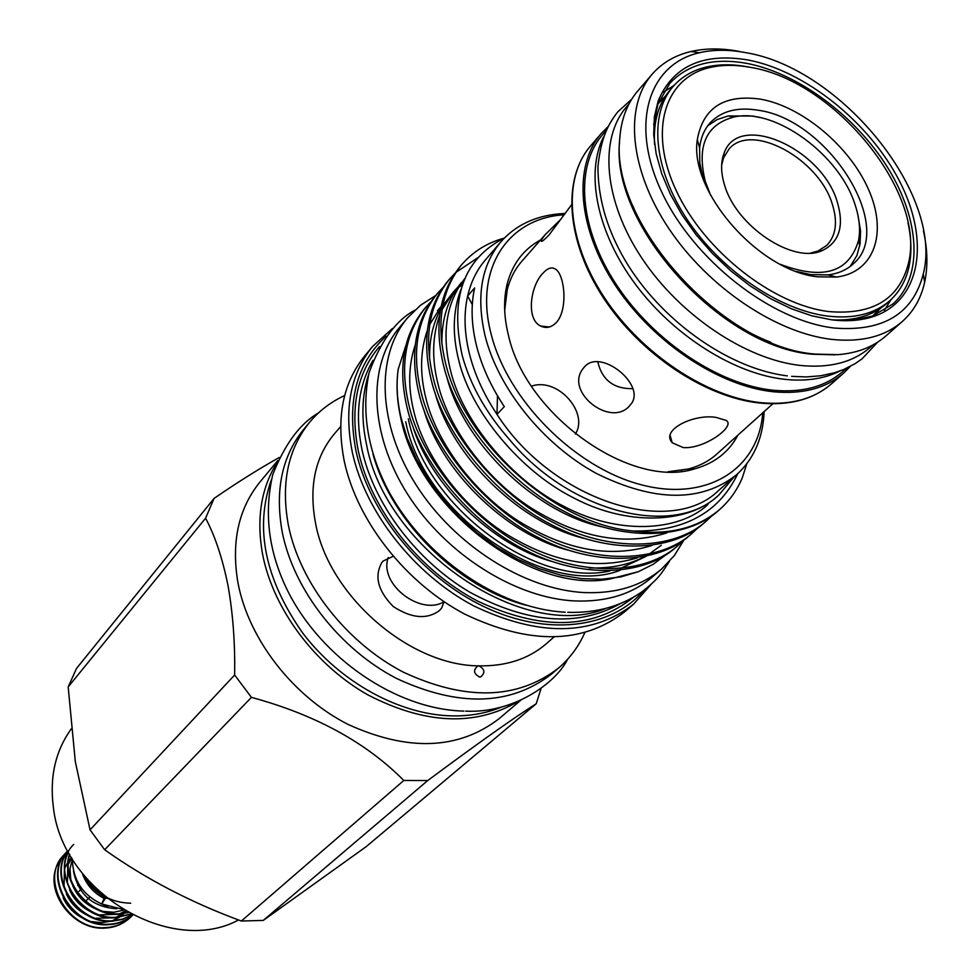 <?xml version="1.0" encoding="UTF-8"?>
<svg xmlns="http://www.w3.org/2000/svg" width="979" height="979" viewBox="0 0 979 979"><rect width="100%" height="100%" fill="white"/><g stroke="black" fill="none" stroke-linecap="round" stroke-linejoin="round"><path stroke-width="1.47" d="M104.631 897.192L101.755 903.947L105.732 897.792M605.94 130.758L602.55 134.71C574.71 166.699 579.14 228.156 616.366 284.656C653.47 341.157 718.892 384.771 773.141 390.242C802.107 392.885 825.224 386.742 842.491 371.775L846.382 368.349M603.407 137.158C585.185 173.76 597.19 232.855 635.506 284.387C673.809 335.895 734.519 374.039 785.134 379.375C806.353 381.529 824.648 378.714 840.031 370.955M628.971 103.982L626.633 106.699C598.805 138.663 603.7 200.622 641.661 257.856C679.499 315.091 745.802 359.562 800.504 365.461C829.715 368.349 852.954 362.316 870.196 347.361L872.889 345M619.585 141.882C610.223 224.84 721.462 347.716 812.888 354.263L835.099 354.826M745.606 52.633C840.618 67.857 943.866 194.784 923.295 273.912C912.991 313.831 883.315 331.869 834.279 328.038C771.244 320.892 693.413 259.998 661.731 192.055C629.521 124.1 648.404 64.137 699.434 52.731C713.471 49.501 728.865 49.464 745.606 52.633M923.43 230.824C927.602 249.498 927.994 266.68 924.617 282.368C921.043 298.362 913.591 311.42 902.283 321.528C884.894 336.58 861.324 342.528 831.587 339.37C775.833 332.933 707.817 287.043 668.73 228.376C629.521 169.71 624.015 106.576 652.075 74.306C662.061 62.876 675.02 55.277 690.978 51.508C705.663 48.142 721.768 48.118 739.255 51.422M902.283 321.528L885.799 336.03C873.403 346.872 857.482 353.089 838.024 354.655L815.299 354.092C722.735 347.484 610.015 222.808 619.731 138.957C621.065 119.487 627.086 103.493 637.782 90.961L652.075 74.306M658.243 103.101L659.809 101.694M658.475 102.477L663.175 98.108M663.444 92.148L674.201 85.271M653.666 124.835L657.949 103.884L669.783 83.411C687.772 64.137 713.397 57.455 746.659 63.354C798.179 73.107 855.805 116.109 887.929 168.033C920.052 219.896 923.405 276.531 892.97 303.943L872.644 316.009L851.742 320.549M831.624 319.815L811.848 315.838L791.35 308.764L770.632 298.73L750.244 285.978L730.689 270.791L712.492 253.585L696.118 234.776L681.996 214.866L670.456 194.368L661.78 173.809L656.15 153.715L653.678 134.564L654.376 116.819L658.169 100.886C672.928 66.144 702.861 52.511 747.968 59.976C805.203 70.794 869.352 122.363 899.456 181.017C929.793 239.574 921.386 298.766 875.63 315.752C862.842 320.451 848.169 321.797 831.624 319.815M891.061 299.55L884.306 310.38M878.359 310.722L874.039 315.483M874.81 314.137L873.427 315.715M770.914 342.32C713.434 320.268 655.612 263.131 632.875 205.908M657.912 104.007L665.598 95.856M880.574 308.275L872.522 316.058M77.782 885.481L78.039 882.825M81.71 888.54L79.018 891.294M86.005 900.851L89.762 897.058M107.115 898.514C96.126 892.762 88.098 884.686 83.031 874.308M85.149 876.903C95.954 894.011 111.129 902.773 130.684 903.201M69.705 854.471C60.869 881.761 89.603 915.94 119.719 913.811L128.09 912.636M130.342 917.47L130.109 917.702C122.975 924.213 114.58 927.676 104.937 928.08C73.131 930.686 44.349 892.114 57.063 865.448L64.014 854.863C39.099 878.236 67.514 931.066 105.414 927.627C115.057 927.223 123.452 923.76 130.586 917.25L132.104 915.72M132.777 915.132C125.753 921.117 117.664 924.298 108.485 924.665C70.5 928.092 41.975 875.128 66.939 851.718L67.392 851.228C42.427 874.651 70.965 927.627 108.95 924.2C117.884 923.846 125.814 920.823 132.74 915.12M132.251 914.863L122.546 919.44L112.034 921.227C75.958 924.433 46.968 875.911 67.845 851.069M67.894 851.155C47.738 876.205 76.79 923.919 112.524 920.762L122.681 919.085L132.116 914.802M130.905 914.166L115.62 917.764C77.451 921.141 48.705 867.884 73.755 844.4M68.493 852.281C53.869 878.738 83.08 920.04 116.109 917.299L130.66 914.031M65.52 853.333L64.014 854.863M119.23 914.276C88.722 916.491 59.866 881.357 69.497 854.104M780.41 264.354C823.315 280.483 849.393 272.395 858.62 240.088C860.541 229.404 859.366 217.644 855.108 204.807C839.701 154.841 774.854 107.384 734.042 116.99C706.104 124.443 696.534 145.957 705.321 181.519L710.717 195.482M850.213 266.423L856.882 255.592L860.076 243.893L860.565 230.934L857.812 214.597M724.387 184.48C720.813 172.549 720.691 162.184 724.032 153.397C737.982 111.055 821.895 148.184 837.29 202.029C844.375 225.99 839.395 242.156 822.336 250.526C793.333 264.465 735.694 225.941 724.387 184.48M721.645 165.17L723.567 157.803L729.049 149.004C751.542 121.91 819.154 158.831 832.395 204.452C837.889 222.098 835.98 235.768 826.668 245.46L817.942 251.052L810.6 253.059M561.371 218.77L545.107 234.727L541.179 240.283C540.738 242.743 543.394 240.92 549.158 234.825L571.43 204.929M556.109 322.715C568.114 310.527 564.92 275.429 555.803 269.323C551.997 266.667 547.726 267.952 542.978 273.19C530.3 285.77 525.845 319.509 540.702 326.031C546.098 328.663 551.226 327.561 556.109 322.715M629.216 406.285L631.7 403.177C645.088 384.098 600.506 348.218 584.573 366.77L582.823 368.912C564.883 391.979 609.99 427.407 629.216 406.285M504.687 310.306L507.232 289.747C510.059 278.672 514.93 269.188 521.831 261.283L545.107 234.727M716.041 417.409C693.903 413.652 660.238 429.903 672.218 442.777L683.232 447.587C704.611 449.312 736.208 425.938 726.149 420.407L716.041 417.409M907.998 222.906C911.473 238.705 911.816 253.243 909.038 266.533C906.04 280.361 899.713 291.669 890.07 300.455C874.847 313.843 854.129 319.068 827.916 316.119C779.504 310.221 720.789 270.265 687.123 219.48C653.36 168.694 648.685 114.066 673.295 86.274C681.971 76.521 693.193 70.06 706.997 66.89C719.418 64.124 733.014 64.112 747.785 66.853L750.624 67.416M654.596 144.525C653.213 121.702 658.463 103.407 670.334 89.664L673.295 86.274M890.07 300.455L886.705 303.466C873.109 315.495 854.887 320.965 832.04 319.864M850.249 366.452L843.604 373.158C826.178 388.247 802.853 394.451 773.618 391.784C718.806 386.289 652.687 342.234 615.167 285.134C577.549 228.046 573.045 165.94 601.155 133.609L607.788 126.878M760.585 99.173C802.29 106.564 849.711 146.397 868.569 189.559C887.782 232.696 874.516 272.492 836.47 277.069L817.783 276.812C758.921 271.281 688.837 191.064 697.329 139.581C703.13 107.568 724.215 94.094 760.585 99.173M703.375 179.365L699.777 162.991L699.606 147.89C700.78 137.66 704.354 129.24 710.326 122.644C721.596 110.97 737.53 106.833 758.113 110.235C828.014 119.414 896.544 227.826 853.26 263.865C846.725 269.923 838.354 273.594 828.136 274.891L810.832 274.634L796.612 271.489M750.355 67.355C735.878 64.675 722.551 64.7 710.387 67.416C664.717 77.304 647.878 130.537 676.281 190.734C704.219 250.905 772.969 304.983 828.98 311.591C872.901 315.214 899.395 299.06 908.488 263.143C926.305 192.973 834.438 80.474 750.355 67.355M501.566 707.034C486.673 713.214 470.25 716.175 452.286 715.894C399.897 714.964 340.202 682.375 302.829 633.205C264.881 579.14 254.405 527.938 271.416 479.612M684.064 539.821L674.323 555.595L661.633 568.995C641.673 585.907 616.024 593.763 584.671 592.589C524.707 589.823 454.403 545.425 416.014 484.789C377.502 424.152 375.434 355.793 407.521 317.906L420.444 305.313L435.692 295.499M661.633 568.995L651.977 577.292C632.042 594.18 606.454 602.061 575.211 600.959C515.468 598.328 445.543 554.261 407.435 493.942C369.205 433.624 367.296 365.51 399.346 327.671L407.521 317.906M386.142 336.189C356.65 363.172 346.59 401.414 355.977 450.915C369.34 513.069 422.341 577.61 484.85 607.078C547.408 636.631 611.483 628.432 643.595 590.606M651.206 584.243L633.486 604.276C591.769 636.24 538.499 636.778 473.701 605.891C414.129 574.33 365.179 511.968 352.293 452.127C343.8 408.941 350.555 373.721 372.571 346.48L392.395 328.528M605.585 608.534C523.851 642.261 385.604 549.366 366.574 444.735C361.055 418.89 361.753 395.455 368.655 374.406M564.198 214.793L563.537 214.842C508.003 218.293 474.069 268.821 490.981 333.46C506.987 399.199 574.061 467.081 640.364 484.532C706.777 502.508 758.786 469.014 762.751 412.71M764.122 411.51L763.914 415.598C762.078 440.232 752.912 459.995 736.428 474.876C701.013 502.508 654.351 502.043 596.431 473.481C543.137 444.478 498.152 388.492 484.997 335.479C476.1 296.6 481.338 265.444 500.734 241.984C515.419 225.329 535.06 215.931 559.67 213.801L565.116 213.483M637.464 557.81C595.526 570.451 551.226 562.179 504.564 532.992C460.607 504.76 423.834 454.525 413.823 411.425C407.913 387.451 408.378 365.314 415.243 345.012M505.678 291.387L506.816 291.461M505.103 295.817L505.947 295.878M718.158 495.643L717.57 496.157C687.76 523.9 626.462 526.188 573.082 497.589C520.706 471.303 471.021 411.792 458.906 360.847C452.127 334.61 452.812 310.796 460.95 289.417M707.903 504.589C678.117 532.307 617.015 534.705 563.904 506.339C511.772 480.248 462.431 421.056 450.475 370.307C441.407 333.252 446.179 302.682 464.792 278.599M441.872 343.776C441.517 318.909 448.064 298.46 461.513 282.441M463.593 280.104L464.609 279.015M666.834 532.906C624.7 546.233 579.641 538.034 531.658 508.309C486.612 479.6 448.529 428.178 438.054 384.245C431.727 359.269 432.253 336.384 439.62 315.581M442.043 309.792L453.387 291.962L457.646 287.373M459.922 285.207L463.3 282.307M429.683 359.501C429.108 340.68 432.706 324.061 440.477 309.633M442.704 305.827L453.387 291.962M451.441 294.349L455.896 289.931M458.27 287.838L462.492 284.546M652.026 545.462C609.99 558.446 565.311 550.21 517.989 520.755C473.493 492.29 436.071 441.468 425.828 397.951C419.722 373.476 420.211 350.971 427.333 330.425M429.732 324.538L441.088 306.415L437.491 310.637M504.454 237.934C463.618 258.786 449.532 297.971 462.21 355.475C470.263 384.943 486.012 412.954 509.472 439.547C570.353 513.118 673.833 538.181 718.733 495.141L734.054 476.957M601.143 526.641C534.228 512.164 462.333 441.37 446.632 376.083M584.536 538.499C520.069 523.422 451.38 456.092 435.019 392.714M568.114 550.1C506.143 534.473 440.623 470.544 423.662 409.149M661.314 545.254L648.869 554.261M644.696 556.598C629.13 564.846 610.627 568.628 589.187 567.918M551.899 561.432C492.449 545.34 430.062 484.715 412.563 425.388M737.933 435.117C728.914 452.09 714.474 463.348 694.625 468.88C630.953 489.476 525.931 415.182 508.468 335.405C503.769 316.535 503.353 299.305 507.232 283.714C512.519 263.804 523.606 249.229 540.469 240.014M772.872 403.74L716.885 454.011C709.065 461.011 699.63 465.992 688.604 468.953L668.07 471.743M71.234 728.902C55.399 751.028 49.452 777.191 53.392 807.406C62.497 892.065 170.97 956.691 238.533 919.979M372.571 346.48L364.702 355.964C342.711 383.168 335.907 418.278 344.29 461.28C357.005 520.889 405.612 582.897 464.89 614.2C529.37 644.843 582.444 644.194 624.1 612.267L633.486 604.276M575.383 434.015C589.089 412.954 557.969 376.891 531.487 386.167M340.631 426.538L334.157 434.125C314.993 457.303 308.789 486.991 315.544 523.214C328.601 595.501 409.283 665.696 478.817 665.855C484.825 669.024 485.462 672.708 480.713 676.917L479.698 677.027C473.652 673.895 473.004 670.211 477.752 665.965L478.817 665.855C506.082 666.369 528.587 659.002 546.306 643.741L553.808 637.182M344.669 395.54C330.926 401.867 319.264 410.752 309.658 422.206C287.899 449.128 280.802 483.455 288.364 525.209C299.904 583.043 346.236 642.579 403.409 672.194C465.649 701.099 517.353 699.728 558.519 668.094C569.851 658.365 578.601 646.581 584.757 632.777M309.658 422.206L303.637 429.451C281.903 456.336 274.769 490.589 282.246 532.184C293.676 589.823 339.762 649.101 396.691 678.533C458.686 707.242 510.243 705.798 551.348 674.213L558.519 668.094M520.595 700.389L499.278 718.537C458.637 749.828 408.231 751.786 348.047 724.411C292.807 696.314 248.507 638.993 237.958 582.811C231.105 542.244 238.423 508.652 259.937 482.047L277.816 460.522M276.69 463.214C260.928 488.705 256.253 519.164 262.653 554.591C273.214 608.926 314.748 664.753 367.578 694.723C424.959 724.399 475.072 726.675 517.915 701.551M500.734 241.984L485.266 260.071C476.773 270.045 470.887 282.038 467.644 296.037L474.644 287.912C470.764 305.313 471.327 324.392 476.357 345.146C481.558 365.938 490.883 386.436 504.32 406.615L496.989 414.362L497.491 395.785M472.306 304.64L467.644 296.037C463.728 313.402 464.266 332.432 469.247 353.113C474.387 373.843 483.638 394.256 496.989 414.362C551.899 500.22 670.199 538.169 718.525 490.552L736.428 474.876M398.196 369.242C396.054 384.588 396.936 400.913 400.827 418.192C418.474 508.713 531.462 594.486 610.162 578.968L638.381 571.687L620.906 576.876L601.926 579.225L581.636 578.65L560.71 575.138L539.282 568.677L518.038 559.425L497.369 547.555L477.544 533.212L459.261 516.9L442.667 498.739L428.337 479.367L416.454 459.041L407.264 438.262L400.986 417.58C397.033 400.435 396.103 384.331 398.196 369.242L405.71 345.954M666.405 554.42L653.409 564.173L638.381 571.687M541.106 688.347L536.223 703.742C514.636 717.289 478.462 742.89 427.713 780.557L403.813 780.471C366.011 742.363 315.214 714.67 251.419 697.366L234.642 675.008C235.18 643.521 232.99 613.857 228.083 585.98C222.649 558.825 215.16 536.235 205.59 518.185L214.083 498.409C237.236 482.488 258.933 468.855 279.174 457.536M214.083 498.409L76.546 668.388L68.187 686.915L75.31 761.613L90.044 829.849L104.655 849.76L251.419 697.366M718.929 510.12L718.562 510.451C686.707 539.821 621.371 542.109 564.687 511.589C508.933 483.479 456.275 419.954 443.622 365.681C433.954 325.664 439.277 292.819 459.604 267.132M503.695 238.289C486.869 242.951 472.82 251.799 461.55 264.82C441.223 290.518 435.912 323.388 445.616 363.429C463.96 441.615 554.322 524.242 633.352 531.022C668.877 535.317 697.525 528.244 719.308 509.802C729.355 501.04 737.016 490.381 742.302 477.813L746.806 463.765M678.288 545.23L676.11 547.126C644.366 576.337 580.021 579.164 524.56 549.635C470.006 522.492 418.89 460.473 406.983 407.105C397.866 367.761 403.446 335.283 423.736 309.682L425.584 307.492C405.294 333.105 399.726 365.595 408.867 404.976C420.811 458.392 472.013 520.498 526.629 547.677C582.138 577.255 646.544 574.465 678.288 545.242L683.929 539.918M430.809 301.85L425.584 307.492M692.239 533.188L690.024 535.109C658.231 564.369 593.568 567.025 537.704 537.177C482.757 509.716 431.139 447.207 418.988 393.534C409.687 353.97 415.194 321.369 435.496 295.731L437.368 293.504C417.066 319.142 411.584 351.767 420.909 391.367C433.085 445.09 484.801 507.673 539.808 535.183C595.721 565.079 660.446 562.46 692.239 533.188L697.966 527.767M442.704 287.777L437.368 293.504M706.422 520.926L704.17 522.884C672.34 552.205 607.347 554.677 551.079 524.487C495.729 496.72 443.597 433.697 431.201 379.73C421.716 339.946 427.138 307.21 447.452 281.548L449.361 279.284C429.047 304.958 423.638 337.694 433.146 377.515C445.592 431.543 497.809 494.64 553.208 522.468C609.55 552.707 674.592 550.259 706.422 520.938L712.247 515.419M477.862 257.697L455.884 272.419M454.782 273.459L449.361 279.284M505.788 296.808L505.017 296.747M759.533 117.492L752.716 116.024L728.192 115.95L717.081 119.585L707.805 125.716M597.777 361.74C602.048 380.048 613.747 389.018 632.875 388.663M388.222 557.577C378.53 584.047 420.725 616.134 444.013 601.73L441.737 607.886L439.583 610.455C427.003 619.744 411.572 618.434 393.252 606.527C377.955 590.973 374.149 576.325 381.834 562.57L383.107 561.077L393.105 556.329M697.55 140.376L697.158 141.368M620.123 570.304C546.612 598.867 423.626 515.125 405.722 421.778M408.316 418.865C425.4 505.947 534.987 587.755 609.733 571.014M620.062 568.628L646.201 556.292M681.617 471.254L681.555 470.471M536.223 703.742L366.158 846.676L263.278 920.407L427.713 780.557M234.642 675.008L90.044 829.849M68.187 686.915L205.59 518.185M403.813 780.471L241.348 921.031L263.278 920.407M104.655 849.76C145.467 878.75 191.027 902.516 241.348 921.031M737.725 473.726C719.186 512.617 684.394 531.707 633.352 531.022M372.987 454.17C391.343 521.415 458.331 587.608 525.796 605.157M107.714 906.517C84.708 897.976 72.911 882.116 72.324 858.95M82.371 873.464C86.201 884.49 93.384 892.775 103.896 898.318M63.109 897.767C67.478 907.3 74.759 914.459 84.928 919.244M92.002 921.618L101.583 922.659L110.749 921.251M112.242 920.774L118.961 917.507M119.719 917.005L123.562 913.884M124.052 913.419L125.912 911.4M71.479 857.555L68.457 861.165M67.967 861.875L64.834 868.202M64.381 869.597L64.063 887.145M66.315 893.803C70.745 903.739 78.259 911.131 88.844 915.989M95.795 918.253L114.421 917.788M115.914 917.299L122.608 914.007M123.366 913.517L126.022 911.461M71.651 857.849L68.273 864.469M67.808 865.877L67.404 883.291M69.546 889.838C74.037 900.166 81.783 907.79 92.785 912.697M99.613 914.863L118.116 914.3M119.597 913.811L125.361 911.082M72.299 859.293L69.986 868.814L70.769 879.411M72.813 885.848C77.365 896.568 85.332 904.412 96.737 909.393M103.456 911.449L113.845 912.244L123.758 910.127M73.486 871.237C78.381 894.647 92.834 907.166 116.831 908.781M601.155 133.609L590.496 146.018C562.399 178.349 566.682 240.234 603.982 296.992C641.172 353.749 706.899 397.437 761.503 402.736C790.628 405.306 813.904 399.053 831.318 383.964C813.402 399.297 789.906 405.685 760.83 403.14M373.036 360.296C358.522 385.126 354.851 414.986 362.034 449.887C373.88 504.136 416.43 560.722 469.639 592.111C527.363 623.366 577.377 627.319 619.683 603.982M633.229 597.435C593.152 629.619 541.314 630.855 477.728 601.143C419.293 570.708 371.041 509.704 358.351 451.099C349.87 408.072 356.894 373.256 379.411 346.652M122.277 909.222L101.889 904.021M631.675 99.258L617.871 111.753C607.714 124.725 600.959 138.247 597.949 166.528C597.936 200.377 608.228 233.675 628.824 266.41C665.512 324.012 731.056 369.046 787.324 375.887M791.644 376.364L806.451 376.927L820.696 375.765L834.292 372.828L844.033 369.377L855.205 363.625L862.046 358.852L877.576 342.234M923.295 273.912L924.617 282.368M657.949 103.884L658.169 100.886M872.644 316.009L875.63 315.752M699.434 52.731L690.978 51.508M858.62 240.088L859.733 245.925M723.567 157.803L724.032 153.397M660.091 101.363L657.998 103.75M828.136 274.891L836.47 277.069M590.496 146.018C561.909 179.402 566.388 240.981 603.174 297.457C639.985 353.982 705.186 397.511 759.826 403.03M710.387 67.416L706.997 66.89M567.661 659.21C555.558 683.538 513.192 713.569 465.612 711.133M563.537 214.842L559.67 213.801M718.733 495.141L717.57 496.157M688.604 468.953L694.625 468.88M459.616 267.132L461.55 264.82M669.293 561.591C661.18 573.523 659.711 577.916 641.796 591.928C620.857 606.417 596.174 613.209 567.747 612.303M584.133 367.235L582.848 368.863M549.341 327.01L540.702 326.031M542.17 241.152L541.179 240.283M382.593 561.628L381.834 562.57M480.689 676.917L479.037 676.954M672.218 442.777L670.199 435.606M414.827 310.159C395.834 320.5 380.574 341.39 369.046 372.828C361.324 410.739 367.358 449.226 387.133 488.276C422.414 556.194 498.262 608.791 565.238 612.193M718.549 510.451L719.308 509.802M507.232 289.747L507.232 283.714M763.02 412.465L763.914 415.598M318.432 412.954C300.174 423.417 284.95 443.952 272.762 474.582C263.706 513.681 268.699 552.486 287.74 590.986C321.54 658.463 396.654 709.518 463.838 711.097M908.488 263.143L909.038 266.533M699.606 147.89L697.329 139.581M843.604 373.158L831.318 383.964M875.14 313.843L872.779 315.96M817.942 251.052L822.336 250.526M734.042 116.99L728.192 115.95"/></g></svg>
